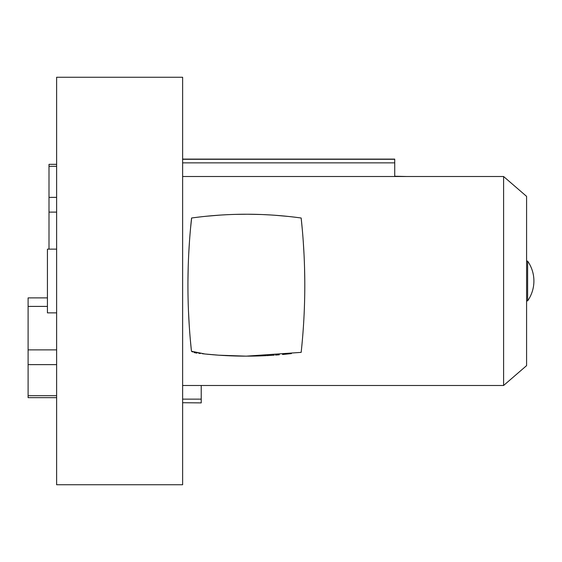 <?xml version="1.0" encoding="UTF-8"?>
<svg xmlns="http://www.w3.org/2000/svg" width="562" height="562" viewBox="0 0 562 562"><rect width="100%" height="100%" fill="white"/><g stroke="black" fill="none" stroke-linecap="round" stroke-linejoin="round"><path stroke-width="0.84" d="M394.728 176.236L406.846 176.517M394.728 176.517L394.728 159.102L182.629 159.102L394.728 159.102M182.629 484.739L182.629 77.261L56.621 77.261L56.621 484.739L182.629 484.739M56.621 312.865L47.426 312.865L47.426 249.135L56.621 249.135M56.621 397.657L28.1 397.657L28.1 297.895L47.426 297.895M48.999 249.135L48.999 164.336L56.621 164.336M201.224 402.898L182.629 402.715M201.224 385.483L201.224 402.715M182.629 176.517L503.601 176.517L503.601 385.483L182.629 385.483M301.892 345.251L302.363 340.136M303.417 326.564L303.564 324.246M304.119 314.179L304.218 311.987M304.78 281.077L304.548 267.653M191.452 351.236L192.654 352.002M194.045 352.557L195.527 352.88M195.717 352.915L197.065 353.091M198.681 353.287L200.423 353.498M202.341 353.716L204.322 353.927M206.795 354.179L208.565 354.355M209.176 354.411L211.424 354.615M211.909 354.657L214.15 354.847M214.705 354.889L217.234 355.086M217.691 355.114L220.634 355.317M221.161 355.353L224.09 355.528M224.66 355.556L227.954 355.725M228.467 355.746L232.247 355.901M232.724 355.915L236.778 356.034M237.297 356.048L241.941 356.125M242.377 356.132L246.809 356.153M247.624 356.146L253.097 356.09M253.553 356.083L259.539 355.929M259.918 355.922L266.079 355.662M266.817 355.627L274.228 355.17M275.471 355.086L279.349 354.784M282.51 354.51L291.425 353.596M188.003 294.474L188.038 296.378M188.488 311.418L189.261 325.777M190.279 339.167L191.445 351.229L204.975 353.997L218.695 355.191L246.219 356.153L301.162 352.374C306.002 307.583 306.002 262.798 301.162 218.007L300.796 217.958M191.635 217.993L190.469 229.029M189.485 241.238L188.706 254.214M188.186 267.631L187.954 281M302.251 229.008L301.162 218.007C264.618 212.977 228.088 212.977 191.572 218.007C186.767 262.405 186.725 306.817 191.445 351.229M304.021 254.221L303.241 241.224M287.927 216.405L274.699 215.239M270.568 214.965L263.325 214.593M261.513 214.515L248.011 214.234M247.168 214.227L234.452 214.403M220.564 215.063L206.275 216.251M503.601 176.517L526.587 196.37L526.587 365.63L503.601 385.483M527.634 261.147L526.587 261.147L526.587 300.853L527.634 300.853A34.563 34.563 0 0 0 527.634 261.147L527.634 300.853M47.426 306.409L28.1 306.409M56.621 349.88L28.1 349.88M56.621 364.633L28.1 364.633M56.621 395.69L28.1 395.69M56.621 166.31L48.999 166.31M56.621 197.367L48.999 197.367M56.621 212.113L48.999 212.113M182.629 159.285L394.728 159.285M394.728 162.861L182.629 162.861M182.629 399.139L201.224 399.139"/></g></svg>
